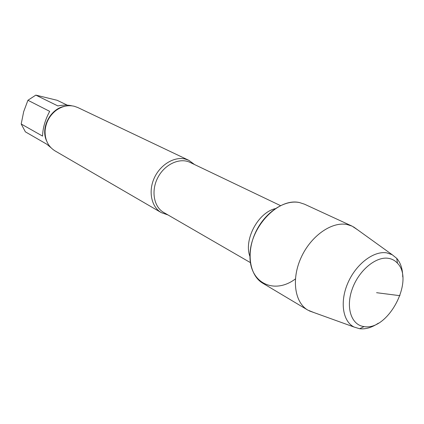 <?xml version="1.0" encoding="UTF-8"?>
<svg xmlns="http://www.w3.org/2000/svg" width="424" height="424" viewBox="0 0 424 424"><rect width="100%" height="100%" fill="white"/><g stroke="black" fill="none" stroke-linecap="round" stroke-linejoin="round"><path stroke-width="0.64" d="M67.268 105.157L57.123 100.281L35.833 95.114L27.926 100.271L23.675 111.687L21.2 124.004L25.387 131.853L46.831 144.229L50.758 147.526M35.833 95.114L57.871 105.931C63.176 104.876 67.84 104.845 71.868 105.825M21.2 124.004L42.58 136.104C42.766 128.096 45.14 119.849 49.688 111.358L27.926 100.271M357.496 229.728L352.058 226.119L304.464 204.177L299.492 202.561C278.478 197.579 250.542 226.458 249.99 254.654C248.819 282.935 274.111 295.03 295.396 278.939M194.537 164.544L188.866 160.341L77.767 107.511L74.152 106.233C67.814 104.845 61.713 106.297 55.846 110.585C49.322 115.847 45.734 122.658 45.077 131.011C44.923 139.989 48.209 146.593 54.929 150.833L161.3 212.631L167.973 214.936M188.866 160.341L184.891 158.984C173.766 156.435 159.874 165.074 154.06 178.472C148.151 191.834 151.548 207.082 161.3 212.631M299.492 202.561C284.356 199.312 264.348 212.774 255.253 233.036C246.021 253.245 249.725 275.637 262.795 283.227L307.798 310.092L313.845 312.536M388.601 258.359C376.046 256.07 358.72 270.459 352.201 289.094C345.496 307.707 351.379 325.129 364.062 326.581C388.002 331.229 414.826 280.349 397.463 263.224C395.073 260.585 392.121 258.963 388.601 258.359M402.736 276.877C402.668 269.092 400.669 262.922 396.731 258.359L392.216 254.734L386.874 252.889C373.931 250.52 356.202 263.861 347.977 282.739C339.624 301.575 342.666 321.477 354.098 327.047L359.642 328.733C365.626 329.4 371.853 327.561 378.309 323.215M352.058 226.119L347.028 224.513C331.658 221.386 310.882 235.961 301.141 257.501C291.256 278.981 294.595 302.45 307.798 310.092M376.581 292.698L399.98 295.692M64.925 106.239C50.53 108.353 40.232 127.889 46.624 140.959M275.208 208.666C257.893 212.721 243.524 239.979 249.964 256.552M280.46 205.603L190.09 162.418C179.808 157.352 164.819 164.168 157.908 177.433C150.864 190.63 153.716 206.854 163.706 212.466L250.409 262.62M397.463 263.224L396.731 258.359M364.062 326.581L359.642 328.733M392.216 254.734L353.499 226.851M354.098 327.047L309.218 310.866"/></g></svg>
